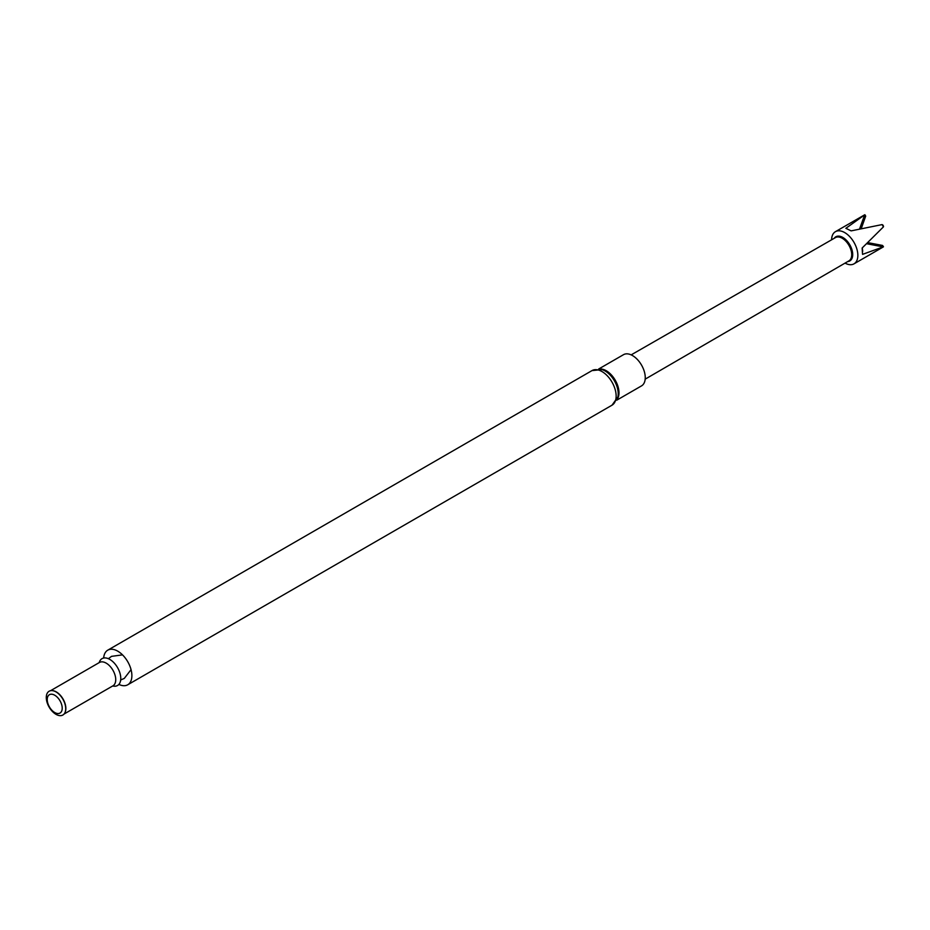 <?xml version="1.0" encoding="UTF-8"?>
<svg xmlns="http://www.w3.org/2000/svg" width="930" height="930" viewBox="0 0 930 930"><rect width="100%" height="100%" fill="white"/><g stroke="black" fill="none" stroke-linecap="round" stroke-linejoin="round"><path stroke-width="1.4" d="M103.672 658.022A19.983 11.532 60 0 1 107.764 650.175A19.983 11.532 60 0 1 117.75 651.163A19.983 11.532 60 0 1 130.805 668.775A19.983 11.532 60 0 1 127.736 684.782A19.983 11.532 60 0 1 118.889 684.399M99.219 662.602A15.508 8.951 60 0 1 109.798 659.405A15.508 8.951 60 0 1 120.668 676.645A15.508 8.951 60 0 1 112.704 685.956M52.731 690.665A13.485 7.789 60 0 1 52.917 690.688A13.485 7.789 60 0 1 56.323 691.932A13.485 7.789 60 0 1 65.228 712.008A13.485 7.789 60 0 1 65.158 712.182M56.009 691.908A13.741 7.94 60 0 1 65.077 712.368A13.741 7.94 60 0 1 49.127 707.091A13.741 7.94 60 0 1 52.533 690.641A13.741 7.94 60 0 1 56.009 691.908M54.719 695.221A10.59 6.115 60 0 1 61.206 711.938A10.59 6.115 60 0 1 48.232 704.452A10.59 6.115 60 0 1 54.719 695.221M616.683 400.226L641.526 385.88A18.019 10.404 -120 0 0 641.526 365.083A18.019 10.404 -120 0 0 623.507 354.679L598.664 369.024M631.168 354.876L835.5 237.569A13.439 7.766 60 0 1 848.927 245.334A13.439 7.766 60 0 1 848.939 260.853L645.188 379.149M847.695 261.574A13.95 8.056 -120 0 0 852.38 251.437A13.95 8.056 -120 0 0 842.801 237.441A13.95 8.056 -120 0 0 834.245 238.289M845.044 263.109A18.577 10.718 -120 0 0 854.007 263.841A18.577 10.718 -120 0 0 854.007 242.405A18.577 10.718 -120 0 0 835.431 231.675A18.577 10.718 -120 0 0 831.594 239.812M854.007 263.841L882.791 247.229A18.577 10.718 -120 0 0 883.465 246.787L862.563 254.367L862.133 248.031L883.407 226.897A18.577 10.718 -120 0 0 882.07 224.595L851.136 230.873L845.858 228.315L864.877 214.725A18.577 10.718 -120 0 0 864.226 215.063L835.431 231.675M867.713 242.625L882.582 245.45L883.465 246.787M883.407 226.897L883.5 226.153A18.054 10.428 -120 0 0 882.837 225.002L882.07 224.595M864.877 214.725L865.702 216.097L861.296 228.431M862.691 251.298L862.273 247.892M866.597 243.707L883.244 246.892M859.622 228.803L864.691 214.853M127.736 684.782L612.01 405.189A19.983 11.532 -120 0 0 615.067 389.182A19.983 11.532 -120 0 0 602.012 371.57A19.983 11.532 -120 0 0 592.026 370.582L107.764 650.175M99.498 662.451L99.452 662.474A13.485 7.789 60 0 1 106.194 663.137A13.485 7.789 60 0 1 115.006 675.017A13.485 7.789 60 0 1 112.937 685.829L113.007 685.794M612.01 405.189L617.846 397.029A18.554 10.707 -120 0 0 602.012 369.605L592.026 370.582M617.009 399.528A18.019 10.404 -120 0 0 615.265 380.242A18.019 10.404 -120 0 0 599.432 369.082M120.679 679.981L124.283 678.423L131.049 669.658M122.516 654.871L111.519 656.359L108.392 658.696M64.077 714.031L112.937 685.829M50.592 690.676L99.452 662.474"/></g></svg>
